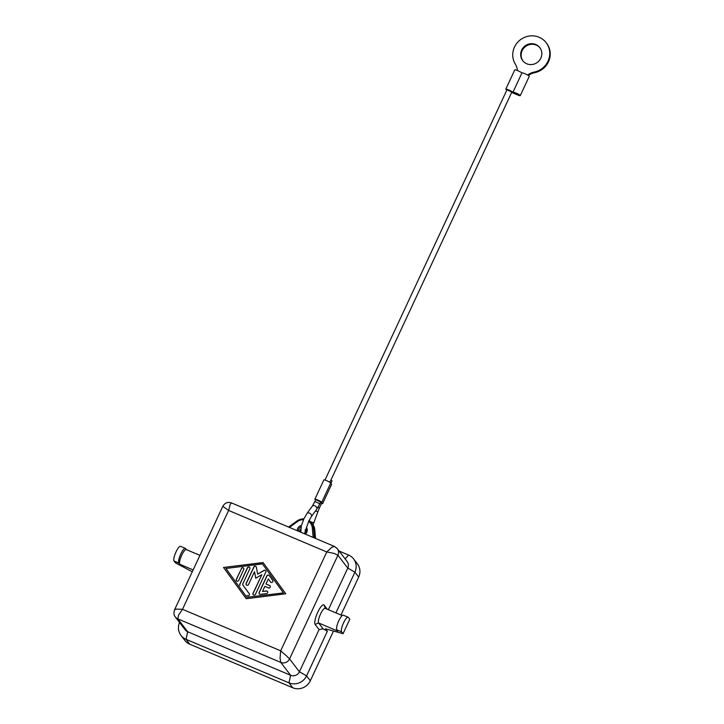 <?xml version="1.0" encoding="UTF-8"?>
<svg xmlns="http://www.w3.org/2000/svg" width="724" height="724" viewBox="0 0 724 724"><rect width="100%" height="100%" fill="white"/><g stroke="black" fill="none" stroke-linecap="round" stroke-linejoin="round"><path stroke-width="1.09" d="M334.488 546.457L331.719 547.326L326.768 551.95L333.963 553.38L337.909 555.227A6.715 6.435 -37.4 0 0 337.266 548.629A6.715 6.435 -37.4 0 0 337.257 548.62A6.715 6.435 -37.4 0 0 336.624 547.905M286.279 655.654L280.668 650.813L280.052 658.125L280.767 662.415A6.715 6.435 -37.4 0 0 289.564 658.912L286.279 655.654M174.909 616.35A6.715 6.435 -37.4 0 0 175.289 616.911A6.715 6.435 -37.4 0 0 175.298 616.929A6.715 6.435 -37.4 0 0 177.823 618.875L178.52 615.183L182.511 609.3L176.276 609.128L174.547 609.807L222.82 506.275L228.612 510.438L230.187 504.384L231.544 502.927L334.443 546.439L337.266 548.638M192.285 571.77L175.452 562.847L174.041 561.01L178.828 563.028L179.769 564.258A8.055 2.036 -67.1 0 1 179.76 560.838A8.055 2.036 -67.1 0 1 182.873 552.991A8.055 2.036 -67.1 0 1 186.285 549.597L199.933 555.371M341.619 631.88A8.055 2.036 -67.1 0 1 341.61 628.459A8.055 2.036 -67.1 0 1 344.724 620.613A8.055 2.036 -67.1 0 1 348.135 617.228L343.348 615.201A8.055 2.036 112.9 0 0 339.936 618.595A8.055 2.036 112.9 0 0 336.823 626.432A8.055 2.036 112.9 0 0 336.832 629.853L341.619 631.88L343.031 633.717L325.492 628.794L327.375 631.247L323.076 628.803L318.623 622.984A8.055 2.036 -67.1 0 1 318.614 619.563A8.055 2.036 -67.1 0 1 321.728 611.717A8.055 2.036 -67.1 0 1 325.13 608.323L342.253 615.563M178.828 563.028A8.055 2.036 -67.1 0 1 179.615 556.865A8.055 2.036 -67.1 0 1 183.597 549.38A8.055 2.036 -67.1 0 1 185.344 548.376A8.055 2.036 -67.1 0 1 185.579 548.566L186.412 549.661M185.344 548.376L180.557 546.349A8.055 2.036 112.9 0 0 178.81 547.353A8.055 2.036 112.9 0 0 174.828 554.846A8.055 2.036 112.9 0 0 174.041 561.01M348.135 617.228A8.055 2.036 -67.1 0 1 348.371 617.409L349.773 619.255L343.031 633.717M327.266 609.228L324.099 605.092A10.742 2.715 112.9 0 0 319.583 608.775A10.742 2.715 112.9 0 0 315.094 619.825A10.742 2.715 112.9 0 0 315.103 624.378L319.085 629.59L299.41 671.791A6.715 6.435 142.6 0 1 290.614 675.284L187.679 631.753A6.715 6.435 142.6 0 1 185.154 629.799L175.298 616.929M315.049 501.587L319.881 503.732L316.705 509.262A2.688 1.774 36.2 0 0 316.931 508.682A2.688 1.774 36.2 0 0 314.795 505.795A2.688 1.774 36.2 0 0 312.37 506.085L307.021 513.397A2.688 1.774 36.2 0 1 309.456 513.099A2.688 1.774 36.2 0 1 311.591 515.995A2.688 1.774 36.2 0 1 311.365 516.574L308.723 521.189L306.089 528.855A4.027 3.855 142.6 0 1 304.551 533.796M320.596 501.985L315.845 499.669L312.37 506.085M321.537 503.216L320.551 502.293M517.416 70.536A16.118 15.439 -37.4 0 0 515.289 64.056A18.806 18.009 142.6 0 1 528.276 36.2A18.806 18.009 142.6 0 1 546.177 42.707A18.806 18.009 142.6 0 1 534.221 72.065A16.118 15.439 -37.4 0 0 527.597 75.015M535.742 44.49A10.742 10.29 142.6 0 1 539.778 47.603A10.742 10.29 142.6 0 1 539.416 60.436A10.742 10.29 142.6 0 1 526.746 63.775A10.742 10.29 142.6 0 1 522.719 60.662A10.742 10.29 142.6 0 1 523.081 47.82A10.742 10.29 142.6 0 1 535.742 44.49M540.004 47.911A10.742 10.29 -37.4 0 0 536.212 45.096A10.742 10.29 -37.4 0 0 523.678 48.282A10.742 10.29 -37.4 0 0 522.954 60.961M506.827 90.111A4.027 0.552 25 0 1 505.85 89.36A4.027 0.552 25 0 1 505.786 89.17A4.027 0.552 25 0 1 509.198 90.156A4.027 0.552 25 0 1 513.026 92.391A4.027 0.552 25 0 1 512.963 92.21A4.027 0.552 25 0 1 515.913 92.998A4.027 0.552 25 0 1 520.266 95.613A4.027 0.552 25 0 1 517.325 94.835L511.669 92.446M521.923 72.997A4.027 0.552 -155 0 0 517.995 70.78A4.027 0.552 -155 0 0 514.782 69.884L505.786 89.17M520.266 95.613L529.262 76.328A4.027 0.552 -155 0 0 524.909 73.703A4.027 0.552 -155 0 0 521.959 72.916L512.963 92.21M511.75 92.057L506.999 89.74L324.995 480.048M331.927 480.935L330.94 480.021M330.551 483.388A3.765 0.516 25 0 1 331.565 484.157A3.765 0.516 25 0 1 331.628 484.329L322.632 503.623A3.765 0.516 25 0 1 321.501 503.497M315.7 499.994A3.765 0.516 25 0 1 314.931 499.388A3.765 0.516 25 0 1 314.877 499.216A3.765 0.516 25 0 1 318.062 500.139A3.765 0.516 25 0 1 321.637 502.221A3.765 0.516 25 0 1 321.691 502.393A3.765 0.516 25 0 1 321.094 502.411A3.765 0.516 25 0 1 322.569 503.451A3.765 0.516 25 0 1 322.632 503.623M314.877 499.216L323.872 479.921A3.765 0.516 25 0 1 327.058 480.845A3.765 0.516 25 0 1 330.633 482.935A3.765 0.516 25 0 1 330.687 483.107L321.691 502.393M528.321 75.441A16.118 15.439 142.6 0 1 534.692 72.671A18.806 18.009 -37.4 0 0 546.647 43.313L546.177 42.707M340.977 615.029L358.67 577.073A13.43 12.86 -37.4 0 0 357.366 563.842L353.62 558.937A13.43 12.86 142.6 0 1 354.923 572.168L335.927 612.893M327.375 631.247L306.569 675.854A13.43 12.86 142.6 0 1 288.976 682.85L186.041 639.31A13.43 12.86 142.6 0 1 180.991 635.419L184.747 640.324A13.43 12.86 -37.4 0 0 189.788 644.215L292.731 687.755A13.43 12.86 -37.4 0 0 310.325 680.759L333.502 631.038M315.528 538.439L314.768 529.633A10.742 10.29 -37.4 0 0 312.759 524.42L311.537 522.828A10.742 10.29 -37.4 0 0 309.039 520.52L311.537 522.828A10.742 10.29 -37.4 0 1 313.546 528.04L312.306 527.923L313.13 537.425M339.122 551.045L348.57 555.046A13.43 12.86 142.6 0 1 353.62 558.937M269.219 575.589A1.339 1.285 -37.4 0 0 267.002 575.951L259.219 592.639A1.339 1.285 -37.4 0 0 259.31 593.897M259.129 592.513L266.912 575.824A1.339 1.285 142.6 0 1 269.174 575.517L272.686 580.349A1.339 1.285 142.6 0 1 272.369 582.168A1.339 1.285 142.6 0 1 270.514 581.933L268.332 578.929L265.97 583.978L269.563 585.499A1.339 1.285 142.6 0 1 270.025 587.49A1.339 1.285 142.6 0 1 268.441 587.906L264.848 586.386L262.495 591.445L266.296 590.965A1.339 1.285 142.6 0 1 267.608 592.757A1.339 1.285 142.6 0 1 266.522 593.562L260.432 594.323A1.339 1.285 142.6 0 1 259.129 592.513L259.219 592.639M267.518 591.508A1.339 1.285 -37.4 0 0 266.387 591.092L262.495 591.445M270.115 585.951A1.339 1.285 -37.4 0 0 269.663 585.616L265.97 583.978M268.332 578.929L270.568 582.005M241.363 568.521A1.339 1.285 142.6 0 1 243.635 568.213A1.339 1.285 142.6 0 1 243.762 569.535L238.703 580.376A1.339 1.285 142.6 0 1 236.44 580.693A1.339 1.285 142.6 0 1 236.314 579.372L241.463 568.648L236.404 579.49A1.339 1.285 -37.4 0 0 236.486 580.748M243.671 568.277A1.339 1.285 -37.4 0 0 241.463 568.648M246.857 597.318L283.455 592.902L262.423 563.933L225.915 568.476L246.857 597.318L283.455 592.902M283.365 592.775L262.423 563.933M223.607 567.589L246.205 598.712L223.517 567.462L263.165 562.666M223.517 567.462L263.074 562.539L285.763 593.789L246.205 598.712M249.762 567.516A1.339 1.285 -37.4 0 0 247.545 567.888L239.897 584.295A1.339 1.285 -37.4 0 0 240.006 585.598L239.916 585.472A1.339 1.285 142.6 0 1 239.798 584.178L247.454 567.761A1.339 1.285 142.6 0 1 249.717 567.453A1.339 1.285 142.6 0 1 249.843 568.774L242.522 584.494L249.237 593.743A1.339 1.285 142.6 0 1 248.92 595.571A1.339 1.285 142.6 0 1 247.065 595.327M261.681 574.738L255.762 578.214L254.504 571.707L248.522 584.53A1.339 1.285 142.6 0 1 246.26 584.838A1.339 1.285 142.6 0 1 246.124 583.517L253.843 566.973A1.339 1.285 142.6 0 1 256.341 567.182L257.681 574.105L263.979 570.412A1.339 1.285 142.6 0 1 265.808 572.032L255.436 594.286A1.339 1.285 142.6 0 1 253.174 594.594A1.339 1.285 142.6 0 1 253.038 593.273L261.78 574.865L253.138 593.399A1.339 1.285 -37.4 0 0 253.219 594.657M265.726 570.774A1.339 1.285 -37.4 0 0 264.07 570.53L257.681 574.105M256.151 566.72A1.339 1.285 -37.4 0 0 253.934 567.091L246.214 583.644A1.339 1.285 -37.4 0 0 246.305 584.901M254.504 571.707L255.825 578.177M323.076 628.803L319.085 629.59M336.832 629.853L337.773 631.084L318.623 622.984L315.103 624.378M337.257 548.62L347.113 561.489A6.715 6.435 142.6 0 1 347.764 568.105L328.37 609.689M174.547 609.807L174.529 609.852C173.588 612.857 173.832 615.219 175.298 616.911M180.991 635.419A13.43 12.86 142.6 0 1 179.552 622.486M310.614 521.769A2.688 0.525 -160.1 0 0 310.632 521.778A2.688 0.525 -160.1 0 0 313.854 522.547A2.688 0.525 -160.1 0 0 313.981 522.457L318.017 511.343A2.688 0.525 -160.1 0 1 317.881 511.434A2.688 0.525 -160.1 0 1 315.456 510.972M318.017 511.343L319.338 508.139L318.071 507.18M326.768 551.95L280.668 650.813L182.511 609.3L228.612 510.438L326.768 551.95M179.769 564.258L193.145 569.915M289.428 527.407L297.383 521.615A9.674 9.258 142.6 0 1 303.501 519.696M288.614 527.054L296.94 520.99L303.872 518.873A10.742 10.29 -37.4 0 0 296.967 521.027L297.383 521.615M305.32 534.122A5.104 4.887 -37.4 0 0 306.442 527.398M308.623 521.407A9.674 9.258 142.6 0 1 312.306 527.923M300.668 529.253A4.027 3.855 -37.4 0 0 299.528 531.678M298.514 531.244A4.027 3.855 142.6 0 1 301.048 526.945M534.692 72.671L534.221 72.065M301.419 525.452A5.104 4.887 -37.4 0 0 297.238 530.701M296.958 521.027L288.659 527.081M314.406 537.968L313.546 528.04L314.768 529.633M325.329 608.404L324.099 605.092M310.325 680.759L306.569 675.854L299.41 671.791L289.564 658.912L337.909 555.227L347.764 568.105L354.923 572.168L358.67 577.073M189.788 644.215L186.041 639.31L187.679 631.753L177.823 618.875L280.767 662.415L290.614 675.284L288.976 682.85L292.731 687.755M348.57 555.046L345.14 558.919M307.021 513.397L303.854 518.918L301.32 525.814L300.795 532.212M304.496 533.778L306.08 528.837M320.714 501.94L319.881 503.732M316.705 509.262L311.365 516.574M511.868 92.011L329.863 482.32M330.805 483.551L332.044 480.89M305.021 529.932L306.008 530.9L306.143 528.864M313.981 522.457L313.049 524.809M319.338 508.139L321.655 503.171M300.659 529.325L299.555 531.688M222.82 506.284C224.92 502.818 227.834 501.696 231.544 502.927"/></g></svg>

